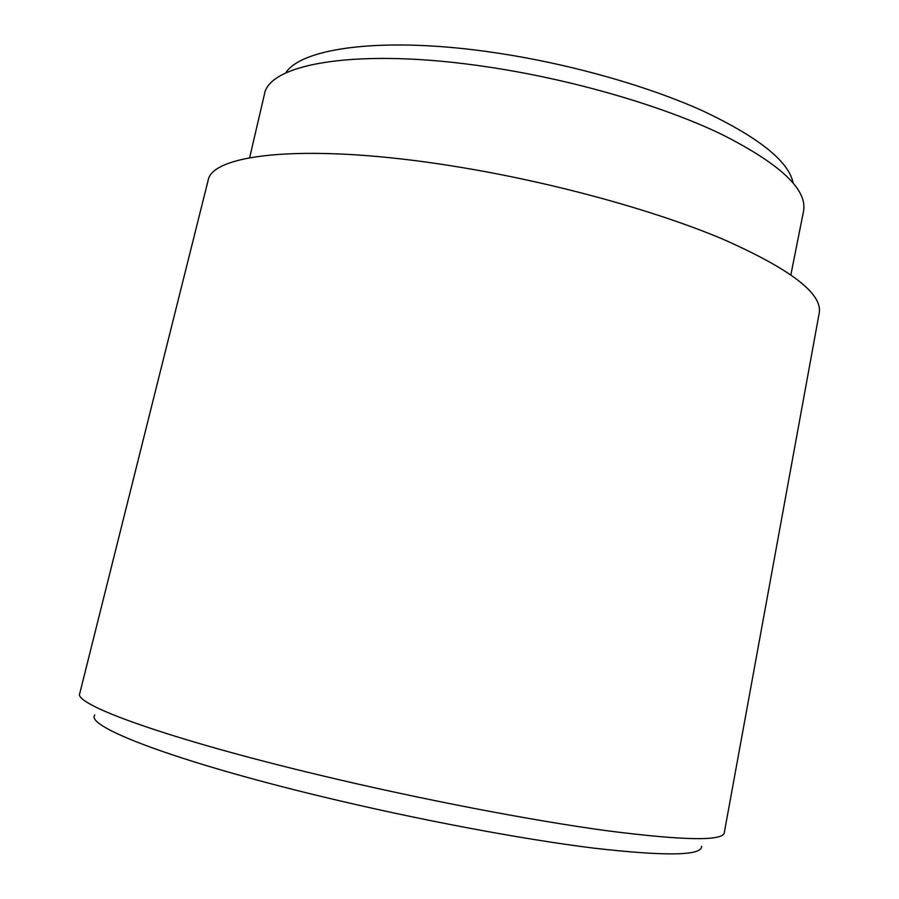 <?xml version="1.0" encoding="UTF-8"?>
<svg xmlns="http://www.w3.org/2000/svg" width="899" height="899" viewBox="0 0 899 899"><rect width="100%" height="100%" fill="white"/><g stroke="black" fill="none" stroke-linecap="round" stroke-linejoin="round"><path stroke-width="1.35" d="M285.556 73.122C301.446 47.501 385.199 36.185 495.551 52.794C569 63.66 646.932 85.708 702.456 110.734C758.385 137.097 788.603 161.135 793.12 182.857M249.641 157.707L264.351 94.653C268.352 63.481 359.038 47.299 488.685 67.077C572.449 79.595 661.54 105.588 720.796 133.906C780.029 163.73 807.605 189.509 803.537 211.231L790.884 274.734M207.95 181.115L208.04 180.755C211.501 153.28 310.638 142.694 457.052 166.742C552.11 182.149 654.146 210.242 722.223 238.887C790.165 268.868 822.506 293.546 819.247 312.897L819.18 313.268M79.797 693.343L79.753 693.5C73.257 704.355 167.045 738.776 320.673 775.376C420.26 799.189 530.972 820.45 607.185 830.777C683.543 840.52 722.571 841.217 724.257 832.856L724.291 832.688M94.811 715.076C84.809 726.19 173.687 760.925 321.494 796.492C416.484 819.45 522.049 839.295 594.037 848.162C666.148 856.387 702.007 855.758 701.636 846.274M208.04 180.755L79.753 693.5M819.247 312.897L724.257 832.856"/></g></svg>
